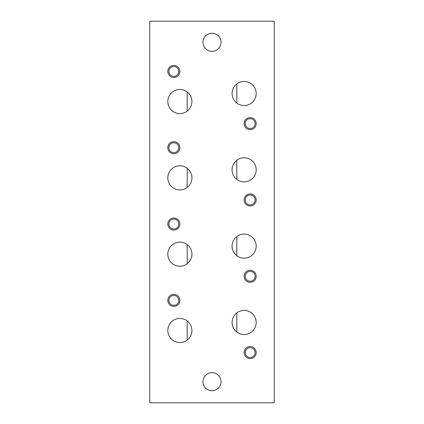 <?xml version="1.0" encoding="UTF-8"?>
<svg xmlns="http://www.w3.org/2000/svg" width="424" height="424" viewBox="0 0 424 424"><rect width="100%" height="100%" fill="white"/><g stroke="black" fill="none" stroke-linecap="round" stroke-linejoin="round"><path stroke-width="0.64" d="M173.84 306.398A6.026 6.026 0 0 0 179.061 297.356A6.026 6.026 0 0 0 168.619 297.356A6.026 6.026 0 0 0 173.84 306.398M250.16 358.614A6.026 6.026 0 0 0 255.381 349.577A6.026 6.026 0 0 0 244.94 349.577A6.026 6.026 0 0 0 250.16 358.614M250.16 282.294A6.026 6.026 0 0 0 255.381 273.257A6.026 6.026 0 0 0 244.94 273.257A6.026 6.026 0 0 0 250.16 282.294M173.84 230.078A6.026 6.026 0 0 0 179.061 221.037A6.026 6.026 0 0 0 168.619 221.037A6.026 6.026 0 0 0 173.84 230.078M173.84 153.758A6.026 6.026 0 0 0 179.061 144.717A6.026 6.026 0 0 0 168.619 144.717A6.026 6.026 0 0 0 173.84 153.758M250.16 205.974A6.026 6.026 0 0 0 255.381 196.937A6.026 6.026 0 0 0 244.94 196.937A6.026 6.026 0 0 0 250.16 205.974M173.84 77.438A6.026 6.026 0 0 0 179.061 68.397A6.026 6.026 0 0 0 168.619 68.397A6.026 6.026 0 0 0 173.84 77.438M250.16 129.654A6.026 6.026 0 0 0 255.381 120.617A6.026 6.026 0 0 0 244.94 120.617A6.026 6.026 0 0 0 250.16 129.654M221.037 381.711A9.037 9.037 0 0 0 212 372.675A9.037 9.037 0 0 0 202.964 381.711A9.037 9.037 0 0 0 212 390.748A9.037 9.037 0 0 0 221.037 381.711M221.037 42.289A9.037 9.037 0 0 0 212 33.252A9.037 9.037 0 0 0 202.964 42.289A9.037 9.037 0 0 0 212 51.325A9.037 9.037 0 0 0 221.037 42.289M191.918 330.497A12.052 12.052 0 0 0 177.258 318.731A12.052 12.052 0 0 0 168.943 335.591A12.052 12.052 0 0 0 191.918 330.497M256.186 322.463A12.052 12.052 0 0 0 238.807 311.656A12.052 12.052 0 0 0 236.799 332.024A12.052 12.052 0 0 0 256.186 322.463M191.918 254.177A12.052 12.052 0 0 0 177.258 242.411A12.052 12.052 0 0 0 168.943 259.271A12.052 12.052 0 0 0 191.918 254.177M256.186 246.143A12.052 12.052 0 0 0 238.807 235.336A12.052 12.052 0 0 0 236.799 255.704A12.052 12.052 0 0 0 256.186 246.143M191.918 177.857A12.052 12.052 0 0 0 177.258 166.091A12.052 12.052 0 0 0 168.943 182.951A12.052 12.052 0 0 0 191.918 177.857M256.186 169.823A12.052 12.052 0 0 0 238.807 159.016A12.052 12.052 0 0 0 236.799 179.384A12.052 12.052 0 0 0 256.186 169.823M191.918 101.537A12.052 12.052 0 0 0 177.258 89.771A12.052 12.052 0 0 0 168.943 106.631A12.052 12.052 0 0 0 191.918 101.537M256.186 93.503A12.052 12.052 0 0 0 238.807 82.696A12.052 12.052 0 0 0 236.799 103.064A12.052 12.052 0 0 0 256.186 93.503M274.259 21.2L149.741 21.2L149.741 402.8L274.259 402.8L274.259 21.2M236.799 103.064L236.799 83.947M236.799 179.384L236.799 160.267M236.799 255.704L236.799 236.587M236.799 332.024L236.799 312.907M187.201 111.093L187.201 91.976M187.201 187.413L187.201 168.296M187.201 263.733L187.201 244.616M187.201 340.053L187.201 320.936M250.16 128.567A4.94 4.94 0 0 0 254.437 121.158A4.94 4.94 0 0 0 245.883 121.158A4.94 4.94 0 0 0 250.16 128.567M173.84 76.352A4.94 4.94 0 0 0 178.117 68.942A4.94 4.94 0 0 0 169.563 68.942A4.94 4.94 0 0 0 173.84 76.352M250.16 204.887A4.94 4.94 0 0 0 254.437 197.478A4.94 4.94 0 0 0 245.883 197.478A4.94 4.94 0 0 0 250.16 204.887M173.84 152.672A4.94 4.94 0 0 0 178.117 145.262A4.94 4.94 0 0 0 169.563 145.262A4.94 4.94 0 0 0 173.84 152.672M173.84 228.992A4.94 4.94 0 0 0 178.117 221.582A4.94 4.94 0 0 0 169.563 221.582A4.94 4.94 0 0 0 173.84 228.992M250.16 281.207A4.94 4.94 0 0 0 254.437 273.798A4.94 4.94 0 0 0 245.883 273.798A4.94 4.94 0 0 0 250.16 281.207M250.16 357.527A4.94 4.94 0 0 0 254.437 350.118A4.94 4.94 0 0 0 245.883 350.118A4.94 4.94 0 0 0 250.16 357.527M173.84 305.312A4.94 4.94 0 0 0 178.117 297.902A4.94 4.94 0 0 0 169.563 297.902A4.94 4.94 0 0 0 173.84 305.312"/></g></svg>
